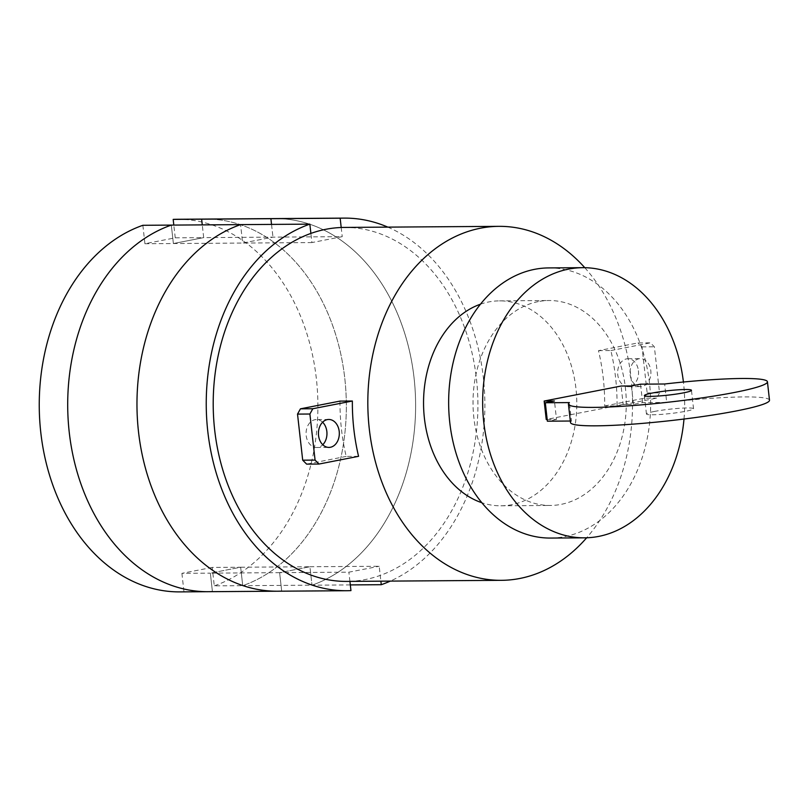 <?xml version="1.0" encoding="UTF-8"?>
<svg xmlns="http://www.w3.org/2000/svg" width="810" height="810" viewBox="0 0 810 810"><rect width="100%" height="100%" fill="white"/><g stroke="black" fill="none" stroke-linecap="round" stroke-linejoin="round"><path stroke-width="0.61" stroke-dasharray="4.05 3.04" d="M654.267 411.48A23.692 2.187 173.6 0 1 679.479 408.301A23.692 2.187 173.6 0 1 693.542 408.736A23.692 2.187 173.6 0 1 685.726 411.267A23.692 2.187 173.6 0 1 652.475 414.791A23.692 2.187 173.6 0 1 646.451 414.021A23.692 2.187 173.6 0 1 654.267 411.48M570.321 421.028L571.475 421.028L569.4 402.59M571.475 421.028A100.126 9.254 -6.4 0 0 570.493 422.536M769.5 400.211A100.126 9.254 -6.4 0 0 666.711 402.438L664.645 384.001M547.185 419.479L556.51 419.408L554.445 400.97M556.51 419.408L547.378 421.19M666.711 402.438L642.603 402.6L633.471 404.382L623.184 404.463L621.118 386.026M623.184 404.463L546.223 419.479M633.471 404.382L631.405 385.955M642.603 402.6L640.538 384.173M142.864 225.302L144.929 243.739L175.244 237.826L203.695 237.624L202.267 224.886L203.695 237.624L173.381 243.537L171.315 225.099L173.381 243.537L203.695 237.624L272.96 237.138L242.646 243.051L240.58 224.623L242.646 243.051L272.96 237.138L342.225 236.652L311.921 242.575L310.888 233.412M144.929 243.739L311.921 242.575M271.532 224.4L272.96 237.138L271.532 224.4M350.315 584.911L312.002 585.184A186.31 139.32 -90.4 0 0 414.366 380.72A186.31 139.32 -90.4 0 0 274.985 218.589A186.31 139.32 -90.4 0 1 414.366 380.72A186.31 139.32 -90.4 0 1 312.002 585.184L242.737 585.671L240.661 567.233L309.936 566.747L312.002 585.184L309.936 566.747L379.201 566.261L380.872 581.175M212.21 567.425L181.906 573.348L210.347 573.146L212.423 591.583L210.347 573.146L240.661 567.233L242.737 585.671A186.31 139.32 89.6 0 0 345.09 381.206A186.31 139.32 89.6 0 0 205.72 219.075A186.31 139.32 -90.4 0 1 345.09 381.206A186.31 139.32 -90.4 0 1 242.737 585.671L214.285 585.863L212.21 567.425L240.661 567.233L210.347 573.146L279.622 572.66L309.936 566.747L279.622 572.66L348.887 572.174L379.201 566.261M181.906 573.348L183.971 591.786L281.688 591.097L279.622 572.66L281.688 591.097L350.953 590.611M212.423 591.583A186.31 139.32 -90.4 0 1 208.322 591.695M638.422 370.697A13.973 10.449 -90.4 0 1 628.185 386.684A13.973 10.449 -90.4 0 1 617.757 374.726A13.973 10.449 -90.4 0 1 626.535 358.881A13.973 10.449 -90.4 0 1 627.993 358.739A13.973 10.449 -90.4 0 1 638.422 370.697M630.129 374.635A13.973 10.449 89.6 0 0 640.558 386.593A13.973 10.449 89.6 0 0 650.794 370.605A13.973 10.449 89.6 0 0 640.366 358.648A13.973 10.449 89.6 0 0 638.908 358.8A13.973 10.449 89.6 0 0 630.129 374.635M344.321 227.428A176.995 132.354 -90.4 0 1 477.505 391.149A176.995 132.354 -90.4 0 1 365.209 579.555A176.995 132.354 -90.4 0 1 346.801 581.408M358.567 456.324L346.194 456.415A176.995 132.354 -90.4 0 1 339.987 401.102M322.613 422.223A13.973 10.449 89.6 0 0 316.416 419.55A13.973 10.449 89.6 0 0 314.958 419.701A13.973 10.449 89.6 0 0 306.18 435.547A13.973 10.449 89.6 0 0 316.609 447.495A13.973 10.449 89.6 0 0 322.775 444.741M346.194 456.415L306.656 464.13M584.79 267.695A176.995 132.354 -90.4 0 1 586.673 537.779M598.499 350.649L610.861 350.558A176.995 132.354 -90.4 0 1 617.068 405.871L604.695 405.952A176.995 132.354 89.6 0 0 598.499 350.649L638.037 342.934L650.41 342.843L654.369 346.781L659.532 392.87L656.606 398.156L617.068 405.871M604.695 405.952L644.244 398.236L656.606 398.156M644.244 398.236L647.16 392.951L641.996 346.872L638.037 342.934M647.16 392.951L659.532 392.87M641.996 346.872L654.369 346.781M610.861 350.558L650.41 342.843M548.714 267.918A135.078 101.007 -90.4 0 1 650.349 392.86A135.078 101.007 -90.4 0 1 564.651 536.645A135.078 101.007 -90.4 0 1 550.597 538.063M683.994 419.033A135.078 101.007 89.6 0 0 683.417 382.016M538.285 301.593A102.475 76.626 89.6 0 0 473.263 410.67A102.475 76.626 89.6 0 0 550.375 505.46A102.475 76.626 89.6 0 0 561.026 504.387A102.475 76.626 89.6 0 0 626.049 395.31A102.475 76.626 89.6 0 0 548.937 300.52A102.475 76.626 89.6 0 0 538.285 301.593M480.451 304.206A102.475 76.626 -90.4 0 1 488.805 301.938A102.475 76.626 -90.4 0 1 499.456 300.864A102.475 76.626 -90.4 0 1 576.568 395.655A102.475 76.626 -90.4 0 1 511.555 504.731A102.475 76.626 -90.4 0 1 500.894 505.804A102.475 76.626 -90.4 0 1 481.849 502.726M175.244 237.826L173.816 225.089M183.971 591.786A186.31 139.32 -90.4 0 1 179.871 591.887M177.269 219.277A186.31 139.32 -90.4 0 1 316.649 381.399A186.31 139.32 -90.4 0 1 214.285 585.863M341.202 227.499L342.225 236.652M349.92 581.388L348.887 572.174M387.828 227.124A186.31 139.32 -90.4 0 1 484.876 403.441A186.31 139.32 -90.4 0 1 390.298 581.104M281.688 591.097A186.31 139.32 -90.4 0 1 277.597 591.209M693.542 408.736L691.477 390.298M646.451 414.021L644.375 395.584M628.185 386.684L640.558 386.593M328.779 419.469L316.416 419.55M316.609 447.495L328.971 447.414M627.993 358.739L640.366 358.648M500.894 505.804L550.375 505.46M499.456 300.864L548.937 300.52"/><path stroke-width="1.21" d="M683.66 392.83A23.692 2.187 -6.4 0 0 691.477 390.298A23.692 2.187 -6.4 0 0 677.413 389.863A23.692 2.187 -6.4 0 0 652.192 393.052A23.692 2.187 -6.4 0 0 644.375 395.584A23.692 2.187 -6.4 0 0 650.4 396.363A23.692 2.187 -6.4 0 0 683.66 392.83M664.645 384.001A100.126 9.254 173.6 0 1 767.434 381.773A100.126 9.254 173.6 0 1 668.959 402.135A100.126 9.254 173.6 0 1 568.428 404.099A100.126 9.254 173.6 0 1 569.4 402.59L545.312 402.752L554.445 400.97L544.158 401.041L621.118 386.026L631.405 385.955L640.538 384.173L664.645 384.001M568.428 404.099L570.493 422.536A100.126 9.254 -6.4 0 0 671.024 420.572A100.126 9.254 -6.4 0 0 769.5 400.211L767.434 381.773M570.321 421.028L547.378 421.19L545.312 402.752M547.185 419.479L546.223 419.479L544.158 401.041M281.688 591.097A186.31 139.32 -90.4 0 1 277.597 591.209A186.31 139.32 -90.4 0 1 138.216 429.077A186.31 139.32 -90.4 0 1 240.58 224.623L171.315 225.099A186.31 139.32 89.6 0 0 68.951 429.563A186.31 139.32 89.6 0 0 208.322 591.695A186.31 139.32 -90.4 0 1 68.951 429.563A186.31 139.32 -90.4 0 1 171.315 225.099L142.864 225.302A186.31 139.32 -90.4 0 0 40.5 429.766A186.31 139.32 -90.4 0 0 179.871 591.887L208.322 591.695A186.31 139.32 89.6 0 0 212.423 591.583M173.816 225.089L173.178 219.388L201.629 219.186A186.31 139.32 -90.4 0 1 205.72 219.075A186.31 139.32 89.6 0 0 201.629 219.186L202.267 224.886L201.629 219.186L270.894 218.7L271.532 224.4L270.894 218.7A186.31 139.32 -90.4 0 1 274.985 218.589L344.26 218.113A186.31 139.32 -90.4 0 1 387.828 227.124M586.673 537.779A176.995 132.354 -90.4 0 1 519.817 578.472A176.995 132.354 -90.4 0 1 501.41 580.324A176.995 132.354 -90.4 0 1 368.236 416.603A176.995 132.354 -90.4 0 1 480.533 228.197A176.995 132.354 -90.4 0 1 498.94 226.344A176.995 132.354 -90.4 0 1 584.79 267.695M501.41 580.324L346.801 581.408A176.995 132.354 -90.4 0 1 213.617 417.687A176.995 132.354 -90.4 0 1 325.914 229.281A176.995 132.354 -90.4 0 1 344.321 227.428L498.94 226.344M319.029 464.039L306.656 464.13L302.697 460.191L297.523 414.102L300.449 408.827L339.987 401.102L352.36 401.021A176.995 132.354 89.6 0 0 358.567 456.324L319.029 464.039L315.07 460.1L309.896 414.021L312.822 408.736L352.36 401.021M327.331 419.61A13.973 10.449 -90.4 0 1 328.779 419.469A13.973 10.449 -90.4 0 1 339.208 431.426A13.973 10.449 -90.4 0 1 328.971 447.414A13.973 10.449 -90.4 0 1 318.543 435.456A13.973 10.449 -90.4 0 1 327.331 419.61M322.775 444.741A13.973 10.449 89.6 0 0 326.845 431.507A13.973 10.449 89.6 0 0 322.613 422.223M300.449 408.827L312.822 408.736M297.523 414.102L309.896 414.021M302.697 460.191L315.07 460.1M683.417 382.016A135.078 101.007 89.6 0 0 582.724 267.675A135.078 101.007 89.6 0 0 568.681 269.092A135.078 101.007 89.6 0 0 482.973 412.877A135.078 101.007 89.6 0 0 584.617 537.83A135.078 101.007 89.6 0 0 598.661 536.412A135.078 101.007 89.6 0 0 683.994 419.033M584.617 537.83L550.597 538.063A135.078 101.007 -90.4 0 1 448.963 413.12A135.078 101.007 -90.4 0 1 534.661 269.325A135.078 101.007 -90.4 0 1 548.714 267.918L582.724 267.675M481.849 502.726A102.475 76.626 -90.4 0 1 423.549 403.876A102.475 76.626 -90.4 0 1 480.451 304.206M173.178 219.388A186.31 139.32 -90.4 0 1 177.269 219.277L274.985 218.589A186.31 139.32 -90.4 0 0 270.894 218.7L340.159 218.214L341.202 227.499M310.888 233.412L309.845 224.137L240.58 224.623A186.31 139.32 -90.4 0 0 138.216 429.077A186.31 139.32 -90.4 0 0 277.597 591.209L346.862 590.723A186.31 139.32 -90.4 0 1 207.492 428.601A186.31 139.32 -90.4 0 1 309.845 224.137M380.872 581.175L381.267 584.698L350.315 584.911M346.862 590.723A186.31 139.32 -90.4 0 0 350.953 590.611L349.92 581.388M340.159 218.214A186.31 139.32 -90.4 0 1 344.26 218.113M390.298 581.104A186.31 139.32 -90.4 0 1 381.267 584.698M208.322 591.695L277.597 591.209"/></g></svg>
